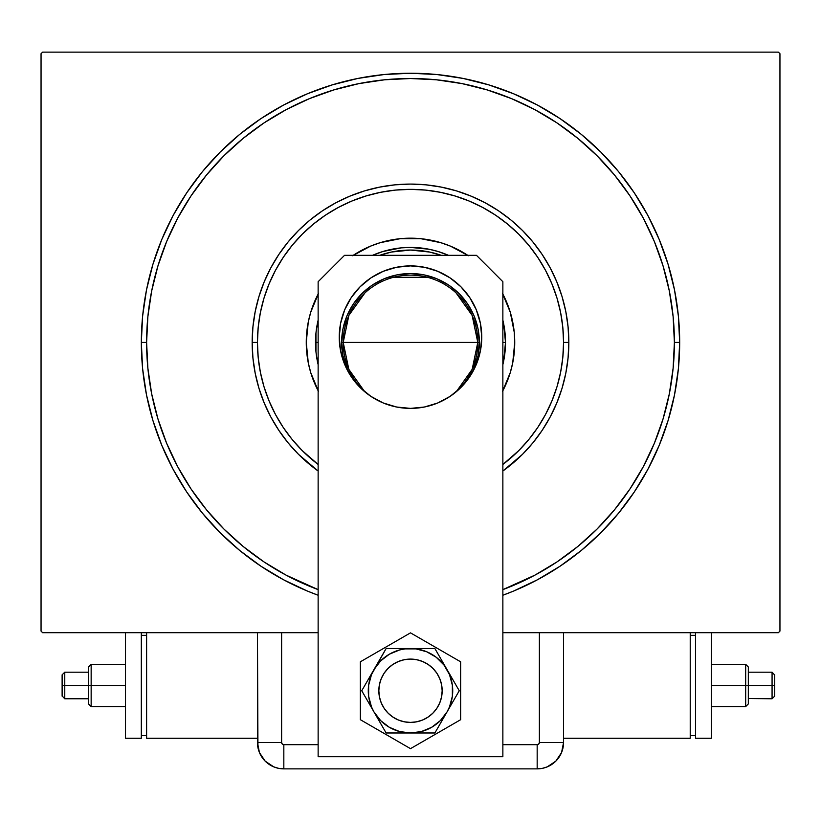 <?xml version="1.0" encoding="UTF-8"?>
<svg xmlns="http://www.w3.org/2000/svg" width="821" height="821" viewBox="0 0 821 821"><rect width="100%" height="100%" fill="white"/><g stroke="black" fill="none" stroke-linecap="round" stroke-linejoin="round"><path stroke-width="1.23" d="M146.61 342.419A263.89 263.89 0 0 0 177.798 466.862A263.89 263.89 0 0 1 177.798 217.965L166.694 241.425L157.971 265.809L151.68 290.932L147.883 316.547L146.61 342.419L141.325 342.419L146.61 342.419A263.89 263.89 0 0 1 410.5 78.518A263.89 263.89 0 0 1 674.39 342.419L679.675 342.419A269.175 269.175 0 0 1 502.863 595.246L513.505 591.099L537.386 579.8L560.045 566.223L581.258 550.491L600.828 532.747L618.572 513.176L634.305 491.964L647.892 469.304L659.181 445.423L668.078 420.547L674.503 394.932L678.372 368.803L679.675 342.419L678.372 316.034L674.503 289.905L668.078 264.28L659.181 239.404L647.892 215.533L634.305 192.873L618.572 171.651L600.828 152.08L581.258 134.346L560.045 118.604L537.386 105.026L513.505 93.738L488.639 84.84L463.013 78.416L436.885 74.537L410.5 73.243L384.115 74.537L357.987 78.416L332.361 84.84L307.495 93.738L283.614 105.026L260.955 118.604L239.742 134.346L220.172 152.08L202.428 171.651L186.695 192.873L173.108 215.533L161.819 239.404L152.922 264.28L146.497 289.905L142.628 316.034L141.325 342.419L142.628 368.803L146.497 394.932L152.922 420.547L161.819 445.423L173.108 469.304L186.695 491.964L202.428 513.176L220.172 532.747L239.742 550.491L260.955 566.223L283.614 579.8L307.495 591.099L318.138 595.246A269.175 269.175 0 0 1 410.5 73.243A269.175 269.175 0 0 1 679.675 342.419L674.39 342.419A263.89 263.89 0 0 1 643.202 466.862A263.89 263.89 0 0 0 643.202 217.965A263.89 263.89 0 0 1 502.863 589.622A263.89 263.89 0 0 0 534.943 575.121A263.89 263.89 0 0 1 502.863 589.622L534.902 575.152L557.11 561.831L577.912 546.406L597.103 529.011L614.488 509.831L630.015 488.875A263.89 263.89 0 0 1 556.966 561.933A263.89 263.89 0 0 0 630.015 488.875L643.233 466.81L654.306 443.402L663.029 419.018L669.32 393.895L673.117 368.28L674.39 342.419L673.117 316.547L669.32 290.932L663.029 265.809L654.306 241.425L643.233 218.017L629.923 195.809L614.488 175.006L597.103 155.816L577.912 138.421L556.966 122.893A263.89 263.89 0 0 1 630.015 195.952A263.89 263.89 0 0 0 556.966 122.893L534.902 109.686L511.483 98.612L487.099 89.889L461.987 83.598L436.362 79.791L410.5 78.518L384.639 79.791L359.013 83.598L333.901 89.889L309.517 98.612L286.098 109.686L263.89 122.996L243.088 138.421L223.897 155.816L206.512 175.006L190.985 195.952A263.89 263.89 0 0 1 264.034 122.893A263.89 263.89 0 0 0 190.985 195.952L177.798 217.965A263.89 263.89 0 0 0 146.61 342.419L147.883 368.28L151.68 393.895L157.971 419.018L166.694 443.402L177.767 466.81L191.077 489.029L206.512 509.831L223.897 529.011L243.088 546.406L264.034 561.933A263.89 263.89 0 0 1 190.985 488.875A263.89 263.89 0 0 0 264.034 561.933L286.098 575.152L318.138 589.622A263.89 263.89 0 0 1 286.057 575.121A263.89 263.89 0 0 0 318.138 589.622A263.89 263.89 0 0 1 146.61 342.419M778.37 52.134L42.63 52.134L778.37 52.134L779.95 53.714L779.95 631.113L779.95 53.714L778.37 52.134M42.63 632.693L257.445 632.693L42.63 632.693L41.05 631.113L41.05 53.714L41.05 631.113L42.63 632.693M563.555 632.693L778.37 632.693L502.863 632.693L539.376 632.693L539.376 742.482L539.376 632.693L563.555 632.693L563.555 742.482L563.555 632.693L563.555 742.482L539.376 742.482L563.555 742.482L563.555 632.693M779.95 631.113L778.37 632.693L779.95 631.113M41.05 53.714L42.63 52.134L41.05 53.714M286.057 109.706A263.89 263.89 0 0 1 534.943 109.706L534.943 109.706A263.89 263.89 0 0 0 286.057 109.706M318.138 471.018L298.536 454.372L288.109 442.858L278.853 430.378L270.858 417.058L264.218 403.008L258.984 388.374L255.208 373.309L252.93 357.935L252.16 342.419L252.93 326.891L255.208 311.528L258.984 296.453L264.218 281.819L270.858 267.779L278.853 254.448L288.109 241.969L298.536 230.455L310.051 220.018L322.53 210.761L335.861 202.777L349.91 196.137L364.534 190.893L379.61 187.126L394.983 184.838L410.5 184.078L426.017 184.838L441.39 187.126L456.466 190.893L471.09 196.137L485.139 202.777L498.47 210.761L510.949 220.018L522.464 230.455L532.891 241.969L542.147 254.448L550.142 267.779L556.782 281.819L562.016 296.453L565.792 311.528L568.07 326.891L568.84 342.419L563.555 342.419A153.055 153.055 0 0 1 502.863 464.46L518.728 450.647L528.816 439.512L537.765 427.454L545.483 414.564L551.907 400.987L556.966 386.845L560.62 372.272L562.816 357.422L563.555 342.419L562.816 327.415L560.62 312.555L556.966 297.982L551.907 283.84L545.483 270.263L537.765 257.384L528.816 245.315L518.728 234.19L507.604 224.102L495.535 215.153L482.656 207.426L469.068 201.012L454.926 195.952L440.364 192.299L425.504 190.092L410.5 189.353L395.496 190.092L380.636 192.299L366.074 195.952L351.932 201.012L338.344 207.426L325.465 215.153L313.396 224.102L302.272 234.19L292.184 245.315L283.235 257.384L275.517 270.263L269.093 283.84L264.034 297.982L260.38 312.555L258.184 327.415L257.445 342.419L252.16 342.419A158.34 158.34 0 0 0 318.138 471.018A158.34 158.34 0 0 1 410.5 184.078A158.34 158.34 0 0 1 502.863 471.018A158.34 158.34 0 0 0 568.84 342.419L568.07 357.935L565.792 373.309L562.016 388.374L556.782 403.008L550.142 417.058L542.147 430.378L532.891 442.858L522.464 454.372L502.863 471.018M318.138 464.46A153.055 153.055 0 0 1 257.445 342.419L258.184 357.422L260.38 372.272L264.034 386.845L269.093 400.987L275.517 414.564L283.235 427.454L292.184 439.512L302.272 450.647L318.138 464.46M318.569 391.555L310.749 372.672L308.265 362.749L306.264 342.419A104.236 104.236 0 0 1 318.138 294.092A104.236 104.236 0 0 0 306.264 342.419L308.265 322.078L310.749 312.154L318.569 293.282M361.291 250.528A104.236 104.236 0 0 0 353.215 255.331A104.236 104.236 0 0 1 467.785 255.331A104.236 104.236 0 0 0 459.709 250.528M502.431 293.282L510.252 312.154A104.236 104.236 0 0 0 502.863 294.092A104.236 104.236 0 0 1 514.736 342.419A104.236 104.236 0 0 0 514.233 332.197L514.736 342.419L512.735 362.749L510.252 372.672L502.431 391.555M459.565 250.446A104.236 104.236 0 0 0 440.754 242.667L450.39 246.115L468.411 255.742M420.721 238.675A104.236 104.236 0 0 0 400.279 238.675L420.721 238.675L440.754 242.667M352.589 255.742L370.61 246.115L380.246 242.667A104.236 104.236 0 0 0 361.435 250.446M380.246 242.667L400.279 238.675M510.252 312.154L514.233 332.197M663.029 265.809L654.306 241.425L663.029 265.809M333.901 89.889L309.517 98.612L333.901 89.889M157.971 419.018L166.694 443.402L157.971 419.018M502.863 589.622L511.483 586.225L502.863 589.622M315.952 351.727L317.327 360.953L315.952 351.727L315.952 333.1L315.5 342.419A95 95 0 0 0 318.138 364.647L317.337 361.035M505.048 351.727L505.5 342.419L503.673 360.953M505.048 333.1L503.673 323.885L505.5 342.419L502.863 342.419L505.5 342.419A95 95 0 0 1 502.863 364.647A95 95 0 0 0 502.863 320.18L503.663 323.792M419.808 247.87L410.5 247.419L429.034 249.235L438.075 251.503L448.471 255.331A95 95 0 0 0 372.529 255.331L382.925 251.503L401.192 247.87L391.966 249.235M514.736 342.419A104.236 104.236 0 0 1 502.863 390.734A104.236 104.236 0 0 0 514.736 342.419M310.749 372.672A104.236 104.236 0 0 0 318.138 390.734A104.236 104.236 0 0 1 306.264 342.419A104.236 104.236 0 0 0 306.767 352.63M503.663 361.035L502.863 364.647M315.952 333.1L317.327 323.885M317.337 323.792L318.138 320.18A95 95 0 0 0 315.5 342.419A95 95 0 0 1 318.138 320.18M401.192 247.87L410.5 247.419M568.84 342.419A158.34 158.34 0 0 0 410.5 184.078A158.34 158.34 0 0 0 252.16 342.419L257.445 342.419A153.055 153.055 0 0 1 410.5 189.353A153.055 153.055 0 0 1 563.555 342.419L568.84 342.419M456.045 292.881L472.116 315.367L477.791 342.419A67.291 67.291 0 0 0 410.5 275.127A67.291 67.291 0 0 0 343.209 342.419L341.628 342.419A68.872 68.872 0 0 1 410.5 273.537A68.872 68.872 0 0 1 479.372 342.419L343.209 342.419A67.291 67.291 0 0 1 410.5 275.127A67.291 67.291 0 0 1 477.791 342.419L472.178 369.327L456.271 391.74A67.291 67.291 0 0 0 477.791 342.419A67.291 67.291 0 0 1 456.271 391.74M364.729 391.74A67.291 67.291 0 0 1 343.209 342.419A67.291 67.291 0 0 0 364.729 391.74L348.822 369.327L343.209 342.419L348.884 315.367L364.955 292.881M393.505 277.303L427.495 277.303M318.138 342.419L315.5 342.419L318.138 342.419M318.138 364.647A95 95 0 0 1 315.5 342.419M441.277 255.331L429.619 252.057L410.5 250.056L391.381 252.057L379.723 255.331A92.363 92.363 0 0 1 441.277 255.331M372.529 255.331A95 95 0 0 1 448.471 255.331M502.863 320.18A95 95 0 0 1 505.5 342.419M341.628 342.419L342.952 328.975L346.862 316.054L353.235 304.15L361.794 293.713L372.231 285.144L384.146 278.781L397.066 274.861L410.5 273.537L423.934 274.861L436.854 278.781L448.769 285.144L459.206 293.713L467.765 304.15L474.138 316.054L478.048 328.975L479.372 342.419L478.048 355.852L473.019 371.308A68.872 68.872 0 0 0 479.372 342.419L341.628 342.419L342.952 355.852L347.981 371.308A68.872 68.872 0 0 1 341.628 342.419M442.17 690.759A31.67 31.67 0 0 1 410.5 722.418A31.67 31.67 0 0 1 378.83 690.759A31.67 31.67 0 0 1 410.5 659.089A31.67 31.67 0 0 1 442.17 690.759L441.554 684.581L439.758 678.639L436.834 673.158L432.893 668.366L428.09 664.425L422.62 661.5L416.678 659.694L410.5 659.089L404.322 659.694L398.38 661.5L392.91 664.425L388.107 668.366L384.166 673.158L381.242 678.639L379.446 684.581L378.83 690.759L379.446 696.937L381.242 702.868L384.166 708.349L388.107 713.151L392.91 717.082L398.38 720.007L404.322 721.813L410.5 722.418L416.678 721.813L422.62 720.007L428.09 717.082L432.893 713.151L436.834 708.349L439.758 702.868L441.554 696.937L442.17 690.759M437.388 707.476L435.623 710.032L437.388 707.476M393.782 717.646L391.227 715.881L393.782 717.646M383.612 674.031L385.377 671.475L383.612 674.031M427.218 663.861L429.773 665.626L427.218 663.861M339.247 337.133A71.253 71.253 0 0 1 410.5 265.891A71.253 71.253 0 0 1 481.753 337.133L480.377 323.238L476.324 309.876L469.745 297.551L460.879 286.755L450.082 277.898L437.767 271.31L424.395 267.256L410.5 265.891L396.605 267.256L383.233 271.31L370.918 277.898L360.121 286.755L351.255 297.551L344.676 309.876L340.623 323.238L339.247 337.133L340.623 351.039L344.676 364.401L351.255 376.726L360.121 387.522L370.918 396.379L383.233 402.967L396.605 407.021L410.5 408.386L424.395 407.021L437.767 402.967L450.082 396.379L460.879 387.522L469.745 376.726L476.324 364.401L480.377 351.039L481.753 337.133A71.253 71.253 0 0 1 410.5 408.386A71.253 71.253 0 0 1 339.247 337.133M476.478 255.331L502.863 281.716L502.863 756.726L318.138 756.726L318.138 281.716L344.522 255.331L476.478 255.331L344.522 255.331L318.138 281.716L318.138 756.726L502.863 756.726L502.863 281.716L476.478 255.331M344.676 364.401L351.255 376.726L360.121 387.522L370.918 396.379L383.233 402.967M396.605 407.021L410.5 408.386L424.395 407.021L437.767 402.967L450.082 396.379M460.879 387.522L469.745 376.726L476.324 364.401M424.395 267.256L410.5 265.891L396.605 267.256M344.676 309.876L340.623 323.238M360.357 661.808L360.357 719.699L410.5 748.649L460.643 719.699L460.643 661.808L410.5 632.858L360.357 661.808L360.357 719.699L410.5 748.649L460.643 719.699L460.643 661.808L410.5 632.858L360.357 661.808M373.935 669.638L361.743 690.759L386.127 732.979L434.873 732.979L459.257 690.759L434.873 648.528L386.127 648.528L371.492 674.595L368.639 685.248L368.639 696.27L371.492 706.912L373.935 711.869L380.646 720.612L389.39 727.324L399.57 731.542L410.5 732.979L421.43 731.542L431.61 727.324L440.354 720.612L447.065 711.869L449.508 706.912L452.361 696.27L452.361 685.248L449.508 674.595L443.997 665.051L436.208 657.252L426.653 651.741L416.011 648.888L404.989 648.888L399.57 649.965L389.39 654.183L380.646 660.895L373.935 669.638A42.22 42.22 0 0 1 410.5 648.528L386.127 648.528L361.743 690.759L386.127 732.979L434.873 732.979L459.257 690.759L434.873 648.528L410.5 648.528A42.22 42.22 0 0 1 447.065 711.869A42.22 42.22 0 0 1 373.935 711.869A42.22 42.22 0 0 1 373.935 669.638M433.611 712.402L431.384 714.568M428.942 716.497L426.335 718.18M423.564 719.596L420.68 720.746M417.694 721.597L414.636 722.152M411.537 722.408L408.427 722.357L411.537 722.408M405.338 721.998L402.3 721.341M399.345 720.397L396.492 719.155M388.856 713.87L386.691 711.633M384.762 709.2L383.079 706.583L384.762 709.2M381.652 703.823L380.513 700.929M379.661 697.942L379.107 694.884M378.85 691.795L378.902 688.686M379.251 685.597L379.907 682.559M380.862 679.603L382.093 676.75M387.389 669.105L389.616 666.95M392.058 665.01L394.665 663.327M397.436 661.911L400.32 660.772M403.306 659.91L406.364 659.355M409.463 659.099L412.573 659.15L409.463 659.099M415.662 659.509L418.7 660.166M421.655 661.121L424.508 662.352M432.144 667.637L434.309 669.874M436.238 672.307L437.921 674.924L436.238 672.307M439.348 677.684L440.487 680.578M441.339 683.565L441.893 686.623M442.15 689.722L442.098 692.821M441.749 695.91L441.093 698.948M440.138 701.914L438.907 704.757M436.834 708.338A31.67 31.67 0 0 1 393.782 717.646A31.67 31.67 0 0 1 383.079 674.924M502.863 744.678L537.17 744.678L538.73 744.031L539.376 742.482A2.206 2.206 0 0 1 537.17 744.678L537.17 768.867L542.322 768.364L547.268 766.855L555.827 761.139L561.554 752.58L563.555 742.482L561.554 752.58L555.827 761.139L547.268 766.855L542.322 768.364L537.17 768.867A26.385 26.385 0 0 0 563.555 742.482A26.385 26.385 0 0 1 537.17 768.867L537.17 744.678L502.863 744.678M281.624 632.693L257.445 632.693L257.948 747.623L259.446 752.58L265.173 761.139L273.732 766.855L278.678 768.364L283.83 768.867L537.17 768.867L283.83 768.867L537.17 768.867L283.83 768.867L283.83 744.678L318.138 744.678L283.83 744.678L283.83 768.867L278.678 768.364L273.732 766.855L265.173 761.139L259.446 752.58L257.445 742.482A26.385 26.385 0 0 0 283.83 768.867A26.385 26.385 0 0 1 257.445 742.482L281.624 742.482L282.27 744.031L283.83 744.678A2.206 2.206 0 0 1 281.624 742.482L257.445 742.482L257.445 632.693L257.445 742.482L257.445 632.693L281.624 632.693L281.624 742.482L281.624 632.693L318.138 632.693L281.624 632.693M563.555 742.482L562.878 748.434L563.555 742.482M561.184 753.421L562.508 749.84M748.321 672.409L748.321 685.473L772.068 685.473L772.068 698.774L772.068 685.473L774.706 685.473L774.706 674.821L774.706 696.136L774.706 685.473L745.684 685.473L745.684 706.583L745.684 685.473L711.335 685.473L745.684 685.473L745.684 664.363L745.684 685.473L748.321 685.473L748.321 703.946L748.321 685.473L748.321 703.946L745.684 706.583L711.335 706.583M690.225 738.253L690.225 632.693L690.225 738.253L563.555 738.253L690.225 738.253M690.225 635.341L695.5 635.341L690.225 635.341M695.5 735.616L690.225 735.616L695.5 735.616M711.335 632.693L711.335 738.253L695.5 738.253L695.5 632.693L695.5 738.253L711.335 738.253L711.335 632.693M748.321 670.121L748.321 667.36L748.321 670.121M748.321 703.597L748.321 667.36M748.321 685.473L748.321 672.183L748.321 685.473M774.706 695.931L774.706 687.557L774.706 696.136L772.068 698.774L748.321 698.517M772.068 685.473L772.068 672.183L772.068 685.473M774.706 683.4L774.706 675.026L774.706 683.4M711.335 664.363L745.684 664.363L748.321 667.001L748.321 672.183L772.068 672.183L774.706 675.026M62.119 675.026L62.119 683.4L62.119 674.821L64.767 672.183L88.514 672.183L88.514 700.836L88.514 685.473L64.767 685.473L64.767 672.183L64.767 685.473L62.119 685.473L62.119 696.136L62.119 674.821L62.119 685.473L91.152 685.473L91.152 664.363L91.152 685.473L125.5 685.473L91.152 685.473L91.152 706.583L91.152 685.473L88.514 685.473L88.514 667.001L88.514 685.473L88.514 667.001L91.152 664.363L125.5 664.363M146.61 632.693L146.61 738.253L146.61 632.693M257.445 738.253L146.61 738.253L257.445 738.253M146.61 735.616L141.325 735.616L146.61 735.616M141.325 635.341L146.61 635.341L141.325 635.341M141.325 738.253L125.5 738.253L125.5 632.693L125.5 738.253L141.325 738.253L141.325 632.693L141.325 738.253M88.514 700.836L88.514 703.597L88.514 700.836M88.514 698.517L88.514 703.597M88.514 667.36L88.514 672.409M64.767 685.473L64.767 698.774L64.767 685.473M62.119 687.557L62.119 695.931L62.119 687.557M125.5 706.583L91.152 706.583L88.514 703.946L88.514 698.774L64.767 698.774L62.119 695.931"/></g></svg>
